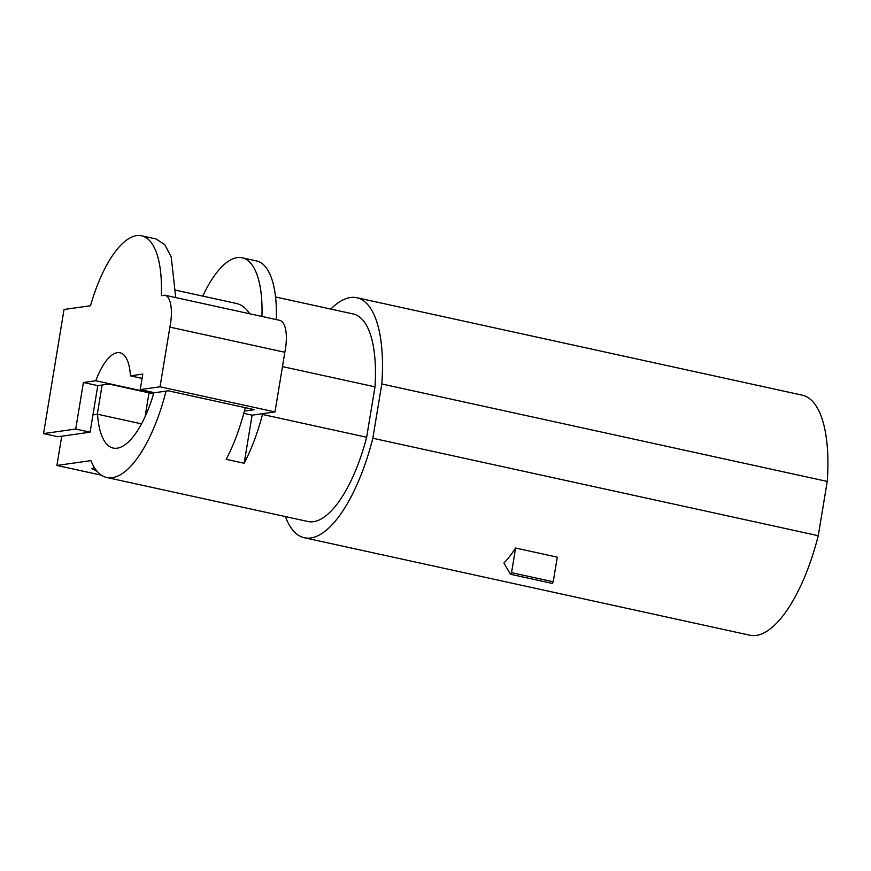 <?xml version="1.0" encoding="UTF-8"?>
<svg xmlns="http://www.w3.org/2000/svg" width="871" height="871" viewBox="0 0 871 871"><rect width="100%" height="100%" fill="white"/><g stroke="black" fill="none" stroke-linecap="round" stroke-linejoin="round"><path stroke-width="1.31" d="M282.476 366.604L374.987 386.833A106.208 39.62 102.3 0 0 353.31 313.985L275.563 296.978M245.263 407.661A106.208 39.62 102.3 0 1 226.199 459.333L244.152 463.252L252.1 415.173L262.617 413.681L262.487 414.454L366.658 437.253L374.987 386.833M381.803 383.98L372.832 438.255L818.261 535.709L827.232 481.434L381.803 383.98A122.855 45.825 -77.7 0 0 356.86 297.73A122.855 45.825 -77.7 0 0 330.806 309.063M285.405 516.579A122.855 45.825 -77.7 0 0 304.349 537.755A122.855 45.825 -77.7 0 0 372.832 438.255M166.045 391.112A106.208 39.62 102.3 0 1 106.741 477.493L307.909 521.5A106.208 39.62 -77.7 0 0 366.658 437.253M276.314 319.592A95.113 35.471 -77.7 0 0 256.564 260.941L242.203 257.794A95.113 35.471 -77.7 0 0 202.758 296.107M262.617 413.681L274.986 411.929L284.839 352.265A31.704 11.824 -77.7 0 0 285.34 349.554A31.704 11.824 -77.7 0 0 279.798 320.354L164.848 295.204L161.32 295.705A95.113 35.471 -77.7 0 0 141.625 235.791A95.113 35.471 -77.7 0 0 90.508 305.743L64.04 309.488L43.55 433.595L75.723 429.033L83.409 382.5L95.777 380.747A50.725 18.922 -77.7 0 1 119.98 352.766A50.725 18.922 -77.7 0 1 130.432 375.837L142.8 374.073L140.242 389.587L160.035 386.789L169.889 327.126A31.704 11.824 -77.7 0 0 170.389 324.404A31.704 11.824 -77.7 0 0 164.848 295.204M244.152 463.252A106.208 39.62 -77.7 0 0 262.487 414.454M106.741 477.493A106.208 39.62 102.3 0 1 90.932 460.628L56.898 465.452L61.732 436.197M356.86 297.73L802.289 395.173A122.855 45.825 102.3 0 1 827.232 481.434M818.261 535.709A122.855 45.825 102.3 0 1 749.779 635.209L304.349 537.755M515.61 548.033L557.277 557.157L553.216 581.774L552.258 583.407L510.591 574.294A1.59 0.588 102.3 0 1 510.395 574.131L503.928 563.025A122.855 45.825 102.3 0 0 515.61 548.033L511.549 572.65A1.59 0.588 102.3 0 1 510.591 574.294M153.568 393.834L108.908 384.057L97.781 385.635L90.094 432.179L57.922 436.741L43.55 433.595M261.942 316.445A95.113 35.471 -77.7 0 0 242.203 257.794M284.839 352.265L169.889 327.126M160.035 386.789L274.986 411.929M244.381 411.09L254.43 409.664L168.223 390.807L154.613 392.734L140.242 389.587M243.771 413.355L252.1 415.173M92.947 414.89L97.552 414.237A76.093 28.384 -77.7 0 0 113.186 448.064A76.093 28.384 -77.7 0 0 146.818 412.767A76.093 28.384 -77.7 0 0 153.938 392.581M101.395 475.185L56.898 465.452M94.471 467.694L91.553 468.544L97.127 471.331M90.094 432.179L75.723 429.033M175.735 297.588L171.228 256.967L164.728 244.599L155.985 238.937L141.625 235.791M175.833 290.217L236.172 303.413A123.769 46.163 102.3 0 1 249.803 313.789M141.516 423.85L97.552 414.237M153.699 393.409L95.777 380.747M97.781 385.635L83.409 382.5M142.093 378.384L130.432 375.837M511.549 572.65L553.216 581.774M102.125 385.026L97.302 414.269M149.039 392.843L145.109 416.632"/></g></svg>
